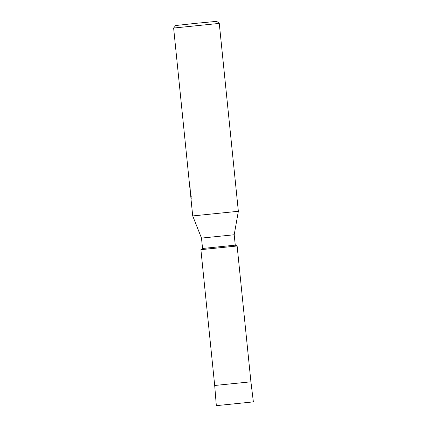 <?xml version="1.0" encoding="UTF-8"?>
<svg xmlns="http://www.w3.org/2000/svg" width="427" height="427" viewBox="0 0 427 427"><rect width="100%" height="100%" fill="white"/><g stroke="black" fill="none" stroke-linecap="round" stroke-linejoin="round"><path stroke-width="0.64" d="M216.356 405.65L253.371 401.882L216.356 405.65M202.553 248.477L200.898 249.672L237.124 245.989L200.898 249.672L214.69 385.485L250.921 381.807L237.124 245.989L235.234 245.151L202.553 248.477L201.496 238.085L192.71 215.923L191.018 199.238M235.261 245.157L234.204 234.759L201.496 238.085M234.204 234.759L238.351 211.285L192.71 215.923M219.27 23.405L173.629 28.043L175.678 25.524L195.699 23.346L216.724 21.35L219.27 23.405L238.351 211.285M190.138 190.175L190.031 186.893L190.479 193.938L191.243 196.233M190.074 186.887L190.25 191.275M191.259 195.956C190.928 199.062 190.949 199.991 191.323 198.752M191.024 198.897L190.581 194.573M190.036 189.572L173.629 28.043M250.921 381.807L253.371 401.882M214.69 385.485L216.329 405.645"/></g></svg>
